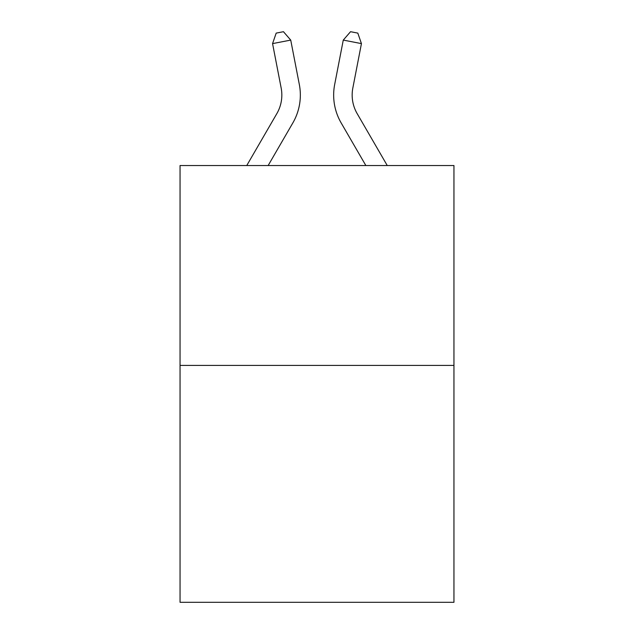 <?xml version="1.0" encoding="UTF-8"?>
<svg xmlns="http://www.w3.org/2000/svg" width="634" height="634" viewBox="0 0 634 634"><rect width="100%" height="100%" fill="white"/><g stroke="black" fill="none" stroke-linecap="round" stroke-linejoin="round"><path stroke-width="0.95" d="M453.952 365.406L453.952 165.529L180.048 165.529L180.048 602.3L453.952 602.3L453.952 365.406L180.048 365.406M246.753 165.529L276.844 113.613A37.018 37.018 0 0 0 281.163 88.015L272.565 43.611L290.729 40.093L299.327 84.496A55.523 55.523 0 0 1 292.86 122.893L268.15 165.529M387.247 165.529L357.156 113.613A37.018 37.018 0 0 1 352.837 88.015L361.435 43.611L343.271 40.093L334.673 84.496A55.523 55.523 0 0 0 341.14 122.893L365.85 165.529M276.844 113.613A37.018 37.018 0 0 0 281.163 88.015A37.018 37.018 0 0 1 276.844 113.613A37.018 37.018 0 0 0 281.163 88.015A37.018 37.018 0 0 1 276.844 113.613A37.018 37.018 0 0 0 281.163 88.015A37.018 37.018 0 0 1 276.844 113.613A37.018 37.018 0 0 0 281.163 88.015A37.018 37.018 0 0 1 276.844 113.613A37.018 37.018 0 0 0 281.163 88.015A37.018 37.018 0 0 1 276.844 113.613A37.018 37.018 0 0 0 281.163 88.015A37.018 37.018 0 0 1 276.844 113.613A37.018 37.018 0 0 0 281.163 88.015A37.018 37.018 0 0 1 276.844 113.613A37.018 37.018 0 0 0 281.163 88.015A37.018 37.018 0 0 1 276.844 113.613A37.018 37.018 0 0 0 281.163 88.015A37.018 37.018 0 0 1 276.844 113.613A37.018 37.018 0 0 0 281.163 88.015A37.018 37.018 0 0 1 276.844 113.613A37.018 37.018 0 0 0 281.163 88.015A37.018 37.018 0 0 1 276.844 113.613A37.018 37.018 0 0 0 281.163 88.015A37.018 37.018 0 0 1 276.844 113.613A37.018 37.018 0 0 0 281.163 88.015A37.018 37.018 0 0 1 276.844 113.613A37.018 37.018 0 0 0 281.163 88.015A37.018 37.018 0 0 1 276.844 113.613A37.018 37.018 0 0 0 281.163 88.015A37.018 37.018 0 0 1 276.844 113.613A37.018 37.018 0 0 0 281.163 88.015M343.271 40.093L334.673 84.496L343.271 40.093L334.673 84.496L343.271 40.093L334.673 84.496L343.271 40.093L334.673 84.496L343.271 40.093L334.673 84.496L343.271 40.093L334.673 84.496L343.271 40.093L334.673 84.496L343.271 40.093L334.673 84.496L343.271 40.093L334.673 84.496L343.271 40.093L334.673 84.496L343.271 40.093L334.673 84.496L343.271 40.093L334.673 84.496L343.271 40.093L334.673 84.496L343.271 40.093L334.673 84.496L343.271 40.093L334.673 84.496L343.271 40.093L334.673 84.496L343.271 40.093L350.547 31.7L357.814 33.111L361.435 43.611M357.156 113.613A37.018 37.018 0 0 1 352.837 88.015A37.018 37.018 0 0 0 357.156 113.613M272.565 43.611L276.186 33.111L283.453 31.7L290.729 40.093"/></g></svg>
